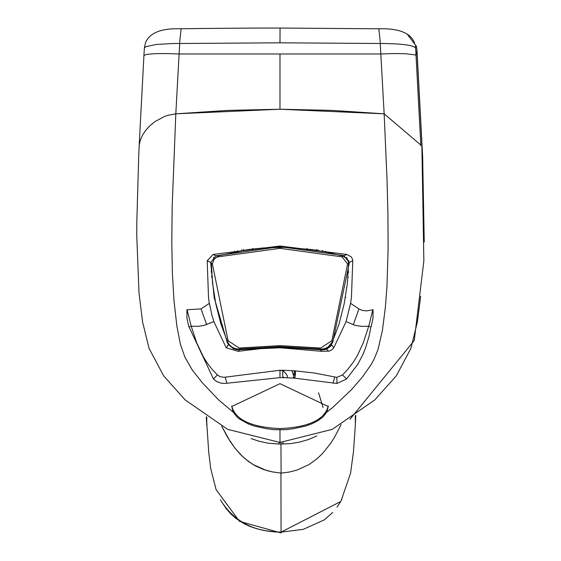 <?xml version="1.0" encoding="UTF-8"?>
<svg xmlns="http://www.w3.org/2000/svg" width="561" height="561" viewBox="0 0 561 561"><rect width="100%" height="100%" fill="white"/><g stroke="black" fill="none" stroke-linecap="round" stroke-linejoin="round"><path stroke-width="0.84" d="M211.181 272.043L211.56 269.939L211.181 272.029M213.411 260.297L213.923 257.878L213.411 260.304M211.532 276.832L211.883 275.858M235.999 348.795L235.361 349.37M206.757 425.175L206.743 417.061M349.159 263.018L348.669 260.577M348.346 271.293L348.76 272.309M346.726 258.404L347.203 258.06M325.506 348.346L326.109 348.879M326.376 349.117L328.62 351.249M322.898 251.363L322.912 250.725M241.496 249.933L241.468 250.578M242.927 249.694L244.344 250.108M252.604 248.972L252.709 248.32M315.513 250.094L316.923 249.673M307.19 248.951L307.084 248.306M318.332 250.55L318.297 249.904M322.21 250.592L322.238 251.244M237.555 251.272L237.584 250.62M279.981 429.656L274.455 429.719L266.678 428.744L253.874 425.918L247.78 423.667L239.344 418.913L236.917 416.886L233.159 412.104L218.888 400.147L202.549 383.009L192.423 370.232L184.934 357.224L180.439 344.419L176.876 326.102L173.994 300.724L172.36 272.744L171.799 242.948L172.164 206.82L175.81 113.827L168.055 115.278L164.408 116.513L154.906 121.632L149.801 125.832L145.678 130.376L142.522 135.152L140.362 140.019L139.198 145.082L138.728 155.509L136.807 222.38L136.758 235.48L139.002 293.087L142.571 321.888L149.023 348.29L163.637 375.835L185.144 399.902L227.668 429.34L279.981 442.461L279.981 429.656L285.507 429.719L293.284 428.744L306.082 425.918L312.182 423.667L317.968 420.694L323.045 416.886L326.797 412.104L332.168 407.952L351.256 389.881L362.455 376.985L371.305 364.327L374.208 358.935L378.079 349.349L382.385 330.583L385.372 307.239L386.964 286.44L388.121 248.839L387.917 213.019L387.027 179.744L384.152 113.827L332.161 110.391L279.981 109.234L175.81 113.82L179.106 53.975L165.684 53.554L154.429 53.702L146.835 54.389L143.932 55.434L139.198 144.997L139.808 141.884M145.594 42.594L144.366 47.895M378.857 29.067L380.246 41.851A16.227 1.346 -89.1 0 1 380.246 43.492L279.981 42.818L179.716 43.499A15.897 1.325 -90.9 0 1 179.709 41.851L181.105 29.067M175.81 113.827L227.801 110.391L279.981 109.234L384.152 113.82L420.764 144.997A632.31 93.463 -92.6 0 0 420.462 138.378L416.031 55.434L415.224 54.915L405.526 53.702L394.278 53.554L380.856 53.975L179.106 53.975L179.716 43.499L173.258 43.506L156.203 44.487L145.923 46.633L144.359 47.93L143.932 55.434M384.152 113.82L380.246 43.499C401.157 43.618 412.945 45.09 415.596 47.909L416.031 55.434M415.392 46.1L415.603 47.909M350.057 419.165L414.242 340.548L423.857 260.865L421.872 145.341L422.643 156.954L424.242 242.001M251.174 438.604L258.509 441.086L268.074 443.197L278.796 444.024L279.266 443.975L278.915 442.51M279.273 443.94L281.005 443.982M281.005 444.024L281.005 442.11M280.97 444.796L281.082 473.077L272.52 471.934L266.426 470.462L252.927 464.466L245.199 458.863L240.459 454.431L234.807 447.937L230.164 441.437L221.728 426.241L227.5 437.159L234.807 447.937L242.275 456.233L248.621 461.577L255.732 466.065L263.656 469.55L272.099 471.843L280.942 473.077L281.068 532.137L340.632 501.555L341.873 499.248M281.012 443.982L280.97 444.831M281.089 473.133L289.153 472.06L296.895 470.125L309.048 464.564L317.253 458.575L322.442 453.597L330.408 443.681L334.552 437.208L341.088 424.649M316.867 435.967L308.108 439.628L299.525 442.117L290.36 443.646L281.012 444.024M283.074 442.552L282.723 443.982M281.11 346.656L281.11 347.273M281.068 532.158L281.068 532.137C254.582 531.968 234.757 521.814 221.588 501.681L226.132 508.554L230.774 513.876L235.753 518.308L243.958 523.637L249.869 526.393L256.931 528.799L265.367 530.692L274.546 531.821L281.068 532.137L303.27 529.339L324.286 519.886L332.736 512.459M220.522 499.711L221.588 501.681M206.778 417.082L206.743 424.993M235.417 349.384L236.062 348.809M244.372 349.18L245.409 348.465M341.193 500.538L350.541 473.274L353.43 452.152L355.358 424.979L355.288 415.673M317.133 348.711L318.164 349.44M314.889 348.493L315.899 349.215M416.753 48.316A9661.177 8564.731 -105.7 0 1 417.153 55.237L421.563 138.069A726.853 119.991 87.3 0 1 421.9 145.348L422.812 161.126M416.01 55.076L416.928 51.353M416.795 48.975L416.683 48.323A17.237 17.125 -21.8 0 0 416.444 46.325L407.279 34.277M295.268 371.396L294.301 370.779M294.202 370.772L284.083 370.309L282.702 371.691L284.083 370.309L294.09 370.765L295.486 372.153M187.108 309.777L191.231 326.257L198.342 326.327L204.015 325.436L213.881 321.579L226.188 347.785L238.13 351.326L260.535 348.654L279.981 347.778L321.825 351.319L329.307 351.06L331.853 349.798L333.774 347.785L346.081 321.586L353.304 324.721L356.768 325.653L362.294 326.383L368.731 326.271L372.848 309.784L366.663 310.892L362.287 310.401L358.914 308.915L350.569 303.34L351.438 297.611L352.764 260.767A804.467 729.118 -120.7 0 0 349.124 262.576L344.096 255.795L343.115 255.451L279.981 246.679L215.859 255.795A1237.699 1063.747 -102.2 0 0 213.152 254.449L279.981 246.013L346.803 254.442L344.096 255.795M352.764 260.767L352.224 258.467L351.137 256.805L346.803 254.442M231.735 405.954C235.185 419.719 251.272 427.265 279.981 428.59C308.69 427.265 324.77 419.719 328.227 405.954M188.861 326.902L186.974 318.368L186.883 309.742M294.967 377.308L295.121 376.69L293.599 378.051L283.985 377.693L282.639 376.312L282.702 371.691L282.639 376.312L283.985 377.693L279.981 377.665L279.981 370.253L224.162 377.308L220.038 376.683L217.514 374.993L212.556 369.846L208.173 364.341L203.72 357.497L196.736 342.904L191.231 326.257L188.966 326.874M279.981 377.637L224.989 383.429L221.076 383.198L216.525 381.452L213.475 379.04L189.015 326.867M346.081 321.586L350.569 303.34M370.989 326.888A11.024 3.668 16.7 0 0 368.731 326.271L363.17 343.052L357.42 355.471L353.318 362.182L347.392 369.86L342.448 374.993L336.852 377.364L336.923 383.451L346.488 379.04L357.89 364.208L362.904 354.538L365.646 347.687L369.026 336.334L370.94 326.888M371.094 326.923L372.981 318.382L373.079 309.763M294.09 370.765L314.349 373.002L336.852 377.364M293.599 378.051L336.923 383.451M295.128 376.676L295.493 372.153M293.705 378.058L294.434 377.869M279.981 370.253L284.083 370.309M186.995 309.756L201.055 308.894L209.323 303.361A206.146 187.542 120.7 0 1 208.517 297.611L207.198 260.753L213.152 254.449M213.888 321.572L211.897 315.121L209.393 303.34M233.166 412.104L231.721 406.515L279.981 383.682L328.241 406.515L326.797 412.104M420.806 145.804L420.764 144.997M349.124 262.576A8.092 7.342 59 0 1 349.166 263.649L332.694 342.42L330.492 345.842L328.094 347.862L324.419 349.412L320.429 349.685M333.774 347.785L331.46 344.636M207.198 260.753A795.673 721.173 -59.4 0 1 210.831 262.569L215.859 255.795M227.268 342.441L214.169 297.611L210.796 263.649A8.099 7.356 -58.8 0 1 210.831 262.569M238.13 351.326L239.554 349.685L236.349 349.58L233.25 348.619L228.481 344.608L226.188 347.785M228.488 344.608L227.282 342.434M239.554 349.685L280.234 347.259L279.981 347.771M321.825 351.319L320.324 349.671L280.234 347.266M320.696 349.98L324.377 349.741L327.112 348.781L330.205 346.586L331.649 344.882M292.562 372.294L295.163 376.228L292.569 372.315M295.198 375.758L294.062 370.765M295.472 372.448L294.111 370.891M318.599 392.791L323.052 407.559M287.288 377.812L287.281 375.674L285.093 372.532L281.931 370.365L279.981 370.358M293.459 378.044A13.506 13.408 -0 0 0 291.79 370.66M331.86 340.758L347.582 263.958L342.084 256.868L279.981 248.348L217.878 256.868L215.683 257.885L213.937 259.519L212.381 263.95L228.096 340.758L227.528 341.873L229.323 344.735L231.896 347.042L235.087 348.556L238.621 349.075L279.981 346.642L320.058 349.012L319.475 347.932A11.325 10.463 -6.7 0 0 320.766 347.981L331.874 340.765L332.435 341.873L339.132 323.795L344.174 303.824L347.357 283.656L348.584 263.284M228.082 340.765L239.196 347.981A11.325 10.463 -173.3 0 0 240.48 347.911L239.905 349.012M332.435 341.873L328.045 347.056L324.861 348.556L321.341 349.075A11.031 9.979 -4.1 0 1 320.058 349.005M347.582 263.95L348.591 263.214L348.185 260.886L347.056 258.796L343.122 256.125L327.645 252.31L311.902 249.561L283.922 247.359L263.979 247.892L248.06 249.561L216.841 256.132A50457.721 3259.81 -39.4 0 1 217.878 256.868M342.084 256.868L343.122 256.132M279.981 346.642L279.981 345.632L319.475 347.953M240.487 347.953L279.981 345.632M212.381 263.95A22578.735 1094.153 -96.8 0 0 211.378 263.214L212.556 283.263L215.768 303.739L220.831 323.795L227.5 341.803M346.656 257.485A10.94 10.94 0 0 0 346.144 257.808M347.988 277.029A10.94 10.94 0 0 0 348.402 277.19M345.857 297.246L345.422 297.246M214.54 297.246L214.106 297.246M211.56 277.19A10.94 10.94 0 0 0 211.974 277.029M214.821 258.558A10.94 10.94 0 0 0 213.299 257.485M234.722 251.174L234.722 251.819M325.24 251.819L325.24 251.174M279.981 42.818A16.374 0.47 -89.7 0 0 279.981 41.1L280.065 28.309M279.981 109.234L279.981 53.975M225.192 377.118L226.854 383.163M217.514 374.993A11.024 3.352 -46.6 0 0 213.468 379.04M353.304 324.721A275.605 43.043 -73.3 0 0 358.893 308.971M346.488 379.04A11.024 3.352 46.6 0 0 342.448 374.993M333.101 383.163A11.024 1.613 104.1 0 1 334.763 377.118M201.055 308.887A275.605 43.05 73.3 0 0 206.672 324.714M279.981 248.348L279.981 247.324M206.308 416.767L206.729 425.371M355.372 424.067L355.744 415.357M414.6 43.169C410.876 33.057 399.046 28.267 379.103 28.8L280.002 28.05C236.006 27.994 177.634 28.786 180.859 28.8C161.119 28.106 149.289 32.896 145.362 43.169M340.632 501.555L337.028 507.193M206.35 416.795L208.755 452.727L210.761 468.751L216.111 489.655L239.477 521.33L281.082 532.95M422.678 157.031L416.963 49.915M416.76 48.442L416.423 46.24M420.666 296.32L417.391 321.888L410.94 348.29L396.325 375.835L374.818 399.902L332.294 429.34L279.981 442.461M295.254 375.078L294.876 373.338"/></g></svg>
